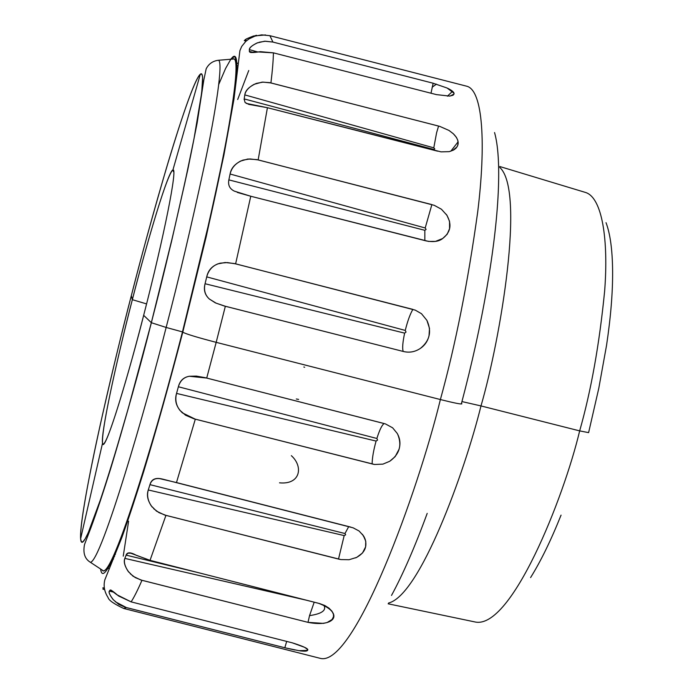 <?xml version="1.0" encoding="UTF-8"?>
<svg xmlns="http://www.w3.org/2000/svg" width="694" height="694" viewBox="0 0 694 694"><rect width="100%" height="100%" fill="white"/><g stroke="black" fill="none" stroke-linecap="round" stroke-linejoin="round"><path stroke-width="1.04" d="M102.539 443.119C100.639 434.696 114.9 367.161 132.346 299.678L131.322 295.67C103.128 404.81 78.969 517.707 80.625 538.744L102.539 443.119L80.625 538.744C79.697 524.916 89.283 474.176 100.153 425.214C111.613 374.5 121.997 331.324 131.322 295.67L132.346 299.678C141.671 262.67 165.398 177.187 172.676 170.117L172.901 170.03C177.855 166.647 164.192 236.055 143.658 315.328C164.192 236.055 177.855 166.647 172.901 170.03L200.34 74.197L172.901 170.03C168.763 170.177 149.678 232.082 132.346 299.678L146.581 303.911L132.346 299.678C122.586 336.729 101.038 427.426 102.539 443.119C103.614 454.683 123.263 394.799 143.658 315.328L151.335 322.684C131.105 404.125 82.898 568.525 80.625 538.744L81.345 541.762L82.846 541.867L85.128 538.917L88.19 532.845L101.879 495.854L114.258 456.522L128.494 407.552L151.335 322.684L172.858 235.596L184.838 182.93L194.042 138.54L201.728 92.502L202.631 77.164L201.867 74.163L200.34 74.197C191.353 81.302 159.342 186.417 131.322 295.67C140.422 259.764 151.951 217.812 165.918 169.813C179.503 123.827 194.52 79.185 200.34 74.197C206.196 69.088 200.271 110.251 188.577 165.493C175.877 223.997 163.463 276.386 151.335 322.684L143.658 315.328C132.832 358.572 106.98 448.983 102.807 443.891L102.539 443.119M232.707 59.085C235.396 57.524 236.481 62.226 235.977 73.208C235.413 84.894 232.88 103.423 228.369 128.806C223.815 154.38 217.534 184.934 209.527 220.475L182.47 331.906C161.997 413.572 115.725 570.433 103.475 570.91L90.428 562.314C101.393 561.073 146.087 407.291 166.144 327.447L151.387 322.719L166.144 327.447C146.087 407.291 101.393 561.073 90.428 562.314C84.798 558.948 82.829 553.023 84.521 544.53L90.992 527.561C96.449 512.788 103.042 493.044 110.771 468.337C123.358 426.862 136.892 378.325 151.379 322.719L171.444 241.85L187.822 169.51L197.157 122.916L203.845 79.836L206.17 68.827C208.764 63.77 212.893 60.916 218.567 60.257C223.182 62.599 216.216 109.149 204.21 166.265C191.24 226.426 178.549 280.159 166.144 327.447L182.47 331.906L166.144 327.447C178.549 280.159 191.24 226.426 204.21 166.265C216.216 109.149 223.182 62.599 218.567 60.257L234.138 58.964C239.482 61.289 232.976 108.758 221.013 167.141C208.044 228.638 195.196 283.56 182.47 331.906C172.476 370.492 162.587 406.45 152.784 439.796C143.016 472.97 134.315 500.391 126.672 522.053C119.082 543.523 113.122 557.907 108.811 565.202C105.644 570.537 103.458 572.168 102.235 570.095M480.985 405.929L462.386 401.67L480.985 405.929C464.694 472.041 419.818 595.495 388.571 603.017C419.818 595.495 464.694 472.041 480.985 405.929L579.664 430.887L480.985 405.929C500.634 338.438 525.393 190.494 499.749 167.401C525.393 190.494 500.634 338.438 480.985 405.929M458.075 141.854L450.814 151.214M475.503 622.058C511.4 628.807 563.485 498.882 579.664 430.887C563.485 498.882 511.4 628.807 475.503 622.058L388.137 603.797M606.027 222.679C610.226 233.774 612.42 249.918 612.611 271.111C612.776 292.434 610.755 317.184 606.547 345.36L598.783 388.31L588.607 432.631L579.664 430.887L588.607 432.631M113.625 600.128C109.86 595.279 108.429 592.286 109.322 591.123L110.025 590.16C110.459 589.466 113.287 591.401 118.518 595.955L131.123 601.871L292.33 642.844L304.501 647.276L307.112 649.081L307.529 650.382L299.036 650.694L284.818 647.754L126.403 607.58L123.714 608.473L126.403 607.58L115.213 601.689M128.858 572.238C124.738 566.417 123.402 561.802 124.851 558.392L126.108 555.131C127.106 552.025 130.567 552.112 136.484 555.382L150.034 560.344L319.726 603.606L324.853 605.55L328.956 608.126L331.984 611.241L333.476 614.355L333.493 616.74L332.07 619.516L327.056 622.553L323.317 623.386L308.006 622.353L141.966 580.305C137.759 590.004 134.142 597.196 131.123 601.871C134.142 597.196 137.759 590.004 141.966 580.305L135.269 577.59L130.238 573.756M162.04 478.964L353.142 527.83L359.076 530.997L363.448 535.742L365.764 541.285L365.599 546.907L362.485 553.014L356.759 557.369L349.047 559.728L340.901 559.572L165.935 515.373L150.034 560.344L165.935 515.373L158.926 512.606L153.617 508.65M152.29 507.21C147.753 501.12 146.417 495.369 148.282 489.973L149.947 484.646C151.379 479.424 155.256 477.507 161.581 478.886M149.947 484.646L344.97 533.53L149.947 484.646C151.518 479.988 154.831 478.001 159.898 478.669L176.476 482.564L195.309 419.176L182.427 412.895C176.293 407.074 174.333 400.577 176.554 393.411L178.375 386.758C179.876 380.789 183.528 377.284 189.323 376.261L206.717 378.057L216.181 342.342C197.556 337.492 186.426 334.118 182.774 332.218C186.426 334.118 197.556 337.492 216.181 342.342L206.717 378.057L385.387 423.887L392.631 427.816L397.176 433.351C400.074 438.4 400.69 443.718 399.015 449.313L395.164 456.626L389.716 461.284L382.914 464.13L374.578 464.477L195.309 419.176L176.476 482.564L350.817 527.119M320.671 658.45C354.417 666.11 417.788 492.601 440.386 399.544L216.181 342.342L440.386 399.544C417.788 492.601 354.417 666.11 320.671 658.45L123.723 608.473C113.868 603.875 108.646 600.215 108.056 597.491C104.395 591.835 103.319 585.962 104.82 579.88L121.927 537.356C128.433 519.129 135.686 497.208 143.684 471.59C156.306 430.098 169.327 383.635 182.765 332.209L206.231 236.602L223.919 155.048L233.921 99.389L239.907 50.636L241.729 46.385L245.745 41.432L249.146 38.829L254.958 36.123L261.699 34.874L269.905 35.689L272.924 42.065L433.143 83.228L447.057 87.999L453.954 93.152L454.006 94.089L452.896 95.286L449.565 96.084L436.457 94.618L273.41 52.848C273.28 60.413 272.456 70.441 270.92 82.933L439.736 126.377L449.009 130.455L453.286 133.725L456.348 137.273L457.728 140.162L458.127 143.103L457.563 145.861L456.036 148.186L453.546 150.043L449.235 151.648L441.028 151.865L267.424 107.709L258.151 159.906L434.227 205.311L441.436 209.232L446.971 215.34L449.539 221.317L449.565 228.656L447.179 234.251L442.668 238.528L435.45 241.399L428.623 241.425L250.768 196.246L235.622 263.841L415.264 310.131L421.484 313.705L426.897 320.359L429.499 328.375L429.039 335.636C427.695 341.439 424.502 345.89 419.462 348.978C414.353 352.075 408.931 352.89 403.197 351.433L225.342 306.271L216.181 342.342L225.342 306.271L216.025 303.122L209.354 299.019C204.86 294.941 203.429 289.849 205.06 283.733L206.725 276.88C208.243 269.784 212.763 265.203 220.293 263.147L227.354 262.575L235.622 263.841L250.768 196.246L237.261 192.412M123.246 556.163L128.598 521.237M494.553 132.545C498.205 145.497 499.437 165.406 498.257 192.281C497.017 219.347 493.217 251.375 486.841 288.357C480.404 325.477 471.937 363.856 461.449 403.483L461.866 403.743C461.978 404.55 454.813 403.153 440.386 399.544C454.856 403.162 462.013 404.559 461.866 403.743M427.2 513.378C414.908 546.863 403.014 574.216 391.511 595.435M447.404 96.197L452.557 91.261L447.404 96.197M466.715 86.212C483.163 90.159 485.974 144.846 477.724 211.783C467.956 282.25 455.507 344.831 440.386 399.544C455.507 344.831 467.956 282.25 477.724 211.783C485.974 144.846 483.163 90.159 466.715 86.212L269.905 35.689L272.924 42.065L433.143 83.228L431 93.222L433.143 83.228M237.678 99.511L248.747 70.51M218.81 84.278L225.567 68.506L231.033 58.851L234.832 56.431L236.663 61.827L236.428 74.909L234.173 94.896L230.156 120.461L218.254 181.689L203.845 246.205L182.652 332.105L210.004 219.434C218.098 183.511 224.44 152.628 229.037 126.802C233.583 101.177 236.133 82.482 236.689 70.719C237.218 59.085 235.96 54.47 232.906 56.865L230.729 59.242M228.734 180.544L230.087 174.012C231.189 167.766 235.5 163.125 243.013 160.097L250.013 158.943L258.151 159.906L267.424 107.709L246.17 103.371M244.114 99.52L244.8 94.896C245.32 90.446 249.172 86.611 256.364 83.393L263.078 82.109L270.92 82.933C272.456 70.441 273.28 60.413 273.41 52.848L260.302 51.668C252.894 52.9 249.25 52.796 249.38 51.382L249.363 49.621C249.276 47.669 252.069 45.37 257.734 42.707M259.192 42.23L265.472 41.224L272.924 42.065L264.631 41.215L257.118 42.95C252.13 45.388 249.545 47.608 249.363 49.621L257.457 51.885M256.476 35.273C249.233 37.519 245.372 39.124 244.895 40.087L246.708 40.59L244.895 40.087C245.581 39.28 248.452 37.918 253.51 36.001L265.542 34.943M100.639 569.037C101.393 575.378 103.918 574.953 108.221 567.761C112.575 560.44 118.579 545.935 126.247 524.265C133.968 502.404 142.764 474.705 152.637 441.176C162.543 407.473 172.546 371.117 182.652 332.105M244.331 40.53L246.179 41.041L244.331 40.53M236.819 65.583L238.042 65.913M112.749 558.87L113.512 559.052M104.395 588.425L102.807 588.052L104.395 588.425M102.955 589.215L104.629 589.605L102.955 589.215M113.643 592.129L109.322 591.123L113.634 592.121M307.026 600.353L124.851 558.392L306.592 600.241M198.701 572.75L126.108 555.131L193.4 571.396M344.97 533.53L345.655 534.822L344.181 535.586L148.282 489.973L344.181 535.586L345.655 534.822L344.97 533.53L348.726 526.59L344.97 533.53M178.375 386.758C180.136 380.728 183.789 377.232 189.323 376.261L196.376 376.096L205.363 377.718L384.181 423.548C382.09 424.745 379.644 429.716 376.868 438.478L178.375 386.758L376.868 438.478L377.579 440.048L376.096 441.063L176.554 393.411L376.096 441.063C373.563 450.128 372.236 457.771 372.114 463.982C372.236 457.771 373.563 450.128 376.096 441.063M206.725 276.88C208.391 270.495 212.121 266.158 217.899 263.859L225.168 262.514L234.268 263.52L412.869 309.385C410.093 314.122 407.56 321.14 405.253 330.431L206.725 276.88L405.253 330.431L406.042 332.062L404.628 333.129L205.06 283.733L404.628 333.129C402.676 342.359 402.19 348.466 403.197 351.433C402.19 348.466 402.676 342.359 404.628 333.129M230.087 174.012C231.388 168.364 234.91 164.044 240.653 161.043L247.853 159.021L256.823 159.594L431.876 204.591L425.196 227.979L230.087 174.012L425.196 227.979L426.099 229.428L424.832 230.313L228.855 179.876L424.832 230.313L424.841 240.575L424.832 230.313M433.785 147.839L434.8 148.932L433.724 149.453L244.175 98.912L433.724 149.453L434.8 148.932L433.785 147.839L244.8 94.896L433.785 147.839L436.604 132.71L438.582 126.065L436.604 132.71L433.785 147.839M405.253 330.431C407.56 321.14 410.093 314.122 412.869 309.385M426.905 320.368C431.928 331.437 429.777 340.763 420.451 348.336M403.197 351.433L223.997 305.915L215.374 302.87L209.354 299.019C205.06 295.141 203.628 290.049 205.06 283.733M425.196 227.979L431.876 204.591M446.311 214.368C452.193 224.006 450.935 232.082 442.555 238.606C438.886 241.503 433.446 242.275 426.22 240.931L250.768 196.246L234.399 191.154C229.714 188.881 227.858 185.125 228.855 179.876M244.8 94.896C245.555 90.862 248.66 87.34 254.117 84.321L262.193 82.109L269.645 82.638L438.582 126.065M453.269 133.708C458.153 138.627 459.385 143.042 456.956 146.955L452.748 150.451M433.707 150.182L433.724 149.453L433.707 150.182M437.584 151.171L267.424 107.709L248.73 104.369L245.034 102.452L244.175 98.912M376.868 438.478C379.644 429.716 382.09 424.745 384.181 423.548M397.757 434.418C402.173 445.322 399.475 454.284 389.672 461.31M373.823 464.355L193.973 418.812L185.576 415.229L179.946 410.371C176.068 405.365 174.931 399.709 176.554 393.411M364.003 536.653L365.165 539.238C367.464 547.254 364.298 553.465 355.675 557.872M340.346 559.477L338.507 559.069L344.181 535.586L338.507 559.069L164.634 515.017L156.575 511.192L151.309 505.943C147.779 500.513 146.772 495.195 148.282 489.973M126.108 555.131L127.887 553.196L130.81 553.213L150.034 560.344L318.572 603.294C344.285 612.958 335.54 627.775 308.006 622.353L309.541 615.63L308.006 622.353L140.717 579.958L133.031 576.211L128.06 571.205C124.755 566.078 123.688 561.81 124.851 558.392M309.541 615.63L314.2 602.184L309.541 615.63C322.016 613.774 326.77 610.243 323.803 605.064M111.665 590.551L110.025 590.16L110.624 590.004L116.809 594.697L131.123 601.871L292.33 642.844C304.102 646.539 309.168 649.037 307.537 650.347C307.138 651.258 304.519 651.406 299.687 650.79M294.863 650L284.818 647.754L286.683 641.403L284.818 647.754L125.206 607.25L118.821 604.431L113.105 599.547C109.895 595.261 108.637 592.459 109.322 591.123M108.576 568.369L109.158 569.097M113.911 556.276L114.588 556.441M279.517 482.824C300.389 484.889 303.59 466.646 291.35 455.663M296.295 398.981L298.637 399.414M304.657 367.247L303.842 367.022M236.758 63.024L238.242 63.449M436.457 94.618L273.41 52.848L257.292 51.903L250.239 52.328L249.38 51.382L252.98 52.362M447.838 88.364C452.358 90.636 454.414 92.519 454.015 94.011L450.267 96.006M257.439 51.885L249.363 49.621M561.056 515.13C550.949 540.409 540.791 561.22 530.589 577.573M585.172 192.351C602.349 197.035 608.612 240.289 604.648 290.986C599.408 344.155 591.08 390.791 579.664 430.887C591.08 390.791 599.408 344.155 604.648 290.986C608.612 240.289 602.349 197.035 585.172 192.351L499.741 166.508M172.676 170.117L173.778 171.999M442.486 238.641L437.229 240.992M456.956 146.955L454.301 149.592M248.73 104.369L249.311 104.525M365.165 539.238L362.415 534.293M132.155 553.543L130.81 553.213M111.135 590.126L110.624 590.004M307.442 649.48L307.537 650.347M102.955 587.783L104.343 588.104M114.848 554.124L115.464 554.272M246.101 41.111L244.279 40.608M436.465 84.139L432.171 87.21M251.098 52.562L250.239 52.328M453.217 95.095L454.015 94.011"/></g></svg>
